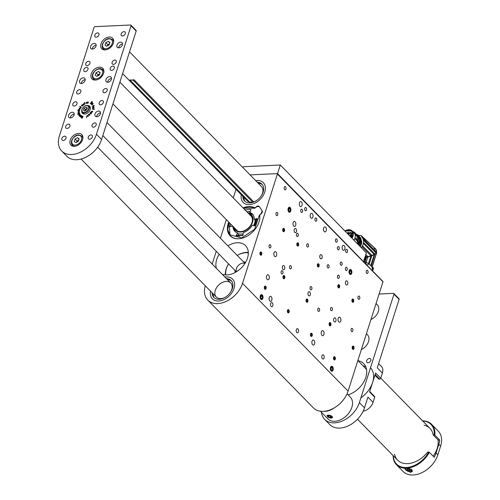 <?xml version="1.0" encoding="UTF-8"?>
<svg xmlns="http://www.w3.org/2000/svg" width="500" height="500" viewBox="0 0 500 500"><rect width="100%" height="100%" fill="white"/><g stroke="black" fill="none" stroke-linecap="round" stroke-linejoin="round"><path stroke-width="0.75" d="M351.725 273.294A2.519 1.45 87.3 0 0 351.662 270.719A2.519 1.45 87.3 0 0 350.325 269.469A2.519 1.45 87.3 0 0 348.994 272.05A2.519 1.45 87.3 0 0 350.562 274.5A2.519 1.45 87.3 0 0 351.725 273.294M290.731 211.044A2.519 1.45 87.3 0 0 290.669 208.475A2.519 1.45 87.3 0 0 289.331 207.219A2.519 1.45 87.3 0 0 288 209.806A2.519 1.45 87.3 0 0 289.569 212.256A2.519 1.45 87.3 0 0 290.731 211.044M236.012 189.369L233.294 197.9M226.356 219.631L220.413 238.263M216.25 251.3L212.181 264.044M228.725 222.044A18.844 12.95 -44.4 0 0 230.175 235.869A18.844 12.95 -44.4 0 0 249.213 234.812A18.844 12.95 -44.4 0 0 259.762 215.294A0.506 0.344 -44.4 0 1 260 214.806L261.156 213.856A2.519 1.731 135.6 0 0 262.125 210.812L259.294 206.569A2.519 1.731 135.6 0 0 259.156 206.394A2.519 1.731 135.6 0 0 256.388 206.706L255.35 207.781M255.019 208.05L254.737 207.763A18.844 12.95 -44.4 0 0 243.05 207.862M254.737 207.763A0.506 0.344 -44.4 0 0 255.225 207.656M333.069 370.069A2.519 1.45 87.3 0 0 333.006 367.5A2.519 1.45 87.3 0 0 331.669 366.244A2.519 1.45 87.3 0 0 330.337 368.831A2.519 1.45 87.3 0 0 331.906 371.281A2.519 1.45 87.3 0 0 333.069 370.069M262.85 298.406A2.519 1.45 87.3 0 0 262.787 295.837A2.519 1.45 87.3 0 0 261.456 294.581A2.519 1.45 87.3 0 0 260.125 297.169A2.519 1.45 87.3 0 0 261.688 299.613A2.519 1.45 87.3 0 0 262.85 298.406M269.175 278.594A2.519 1.45 87.3 0 0 269.113 276.025A2.519 1.45 87.3 0 0 267.775 274.769A2.519 1.45 87.3 0 0 266.444 277.356A2.519 1.45 87.3 0 0 268.012 279.8A2.519 1.45 87.3 0 0 269.175 278.594M323.925 334.475A2.519 1.45 87.3 0 0 323.862 331.906A2.519 1.45 87.3 0 0 322.531 330.65A2.519 1.45 87.3 0 0 321.2 333.237A2.519 1.45 87.3 0 0 322.762 335.688A2.519 1.45 87.3 0 0 323.925 334.475M340.744 320.994A2.519 1.45 87.3 0 0 340.681 318.419A2.519 1.45 87.3 0 0 339.35 317.169A2.519 1.45 87.3 0 0 338.019 319.75A2.519 1.45 87.3 0 0 339.581 322.2A2.519 1.45 87.3 0 0 340.744 320.994M276.556 255.475A2.519 1.45 87.3 0 0 276.488 252.906A2.519 1.45 87.3 0 0 275.156 251.65A2.519 1.45 87.3 0 0 273.825 254.237A2.519 1.45 87.3 0 0 275.387 256.681A2.519 1.45 87.3 0 0 276.556 255.475M347.169 269.788A1.663 0.956 87.3 0 0 347.125 268.087A1.663 0.956 87.3 0 0 346.25 267.262A1.663 0.956 87.3 0 0 345.369 268.969A1.663 0.956 87.3 0 0 346.4 270.581A1.663 0.956 87.3 0 0 347.169 269.788M342.044 264.556A1.663 0.956 87.3 0 0 342 262.856A1.663 0.956 87.3 0 0 341.119 262.031A1.663 0.956 87.3 0 0 340.244 263.738A1.663 0.956 87.3 0 0 341.275 265.35A1.663 0.956 87.3 0 0 342.044 264.556M312.913 217.131A2.519 1.45 87.3 0 0 312.844 214.562A2.519 1.45 87.3 0 0 311.512 213.306A2.519 1.45 87.3 0 0 310.181 215.894A2.519 1.45 87.3 0 0 311.75 218.344A2.519 1.45 87.3 0 0 312.913 217.131M326.238 230.738A2.519 1.45 87.3 0 0 326.169 228.162A2.519 1.45 87.3 0 0 324.837 226.912A2.519 1.45 87.3 0 0 323.506 229.494A2.519 1.45 87.3 0 0 325.075 231.944A2.519 1.45 87.3 0 0 326.238 230.738M302.031 205.456A2.519 1.45 87.3 0 0 301.962 202.887A2.519 1.45 87.3 0 0 300.631 201.631A2.519 1.45 87.3 0 0 299.3 204.219A2.519 1.45 87.3 0 0 300.863 206.669A2.519 1.45 87.3 0 0 302.031 205.456M344.825 249.137A2.519 1.45 87.3 0 0 344.762 246.562A2.519 1.45 87.3 0 0 343.425 245.312A2.519 1.45 87.3 0 0 342.094 247.894A2.519 1.45 87.3 0 0 343.663 250.344A2.519 1.45 87.3 0 0 344.825 249.137M314.613 343.812A2.519 1.45 87.3 0 0 314.544 341.244A2.519 1.45 87.3 0 0 313.212 339.988A2.519 1.45 87.3 0 0 311.881 342.575A2.519 1.45 87.3 0 0 313.444 345.025A2.519 1.45 87.3 0 0 314.613 343.812M271.812 300.138A2.519 1.45 87.3 0 0 271.75 297.562A2.519 1.45 87.3 0 0 270.413 296.312A2.519 1.45 87.3 0 0 269.081 298.894A2.519 1.45 87.3 0 0 270.65 301.344A2.519 1.45 87.3 0 0 271.812 300.138M295.712 225.256A2.519 1.45 87.3 0 0 295.644 222.681A2.519 1.45 87.3 0 0 294.312 221.431A2.519 1.45 87.3 0 0 292.981 224.013A2.519 1.45 87.3 0 0 294.55 226.462A2.519 1.45 87.3 0 0 295.712 225.256M302.525 211.669A1.663 0.956 87.3 0 0 302.481 209.975A1.663 0.956 87.3 0 0 301.6 209.144A1.663 0.956 87.3 0 0 300.725 210.85A1.663 0.956 87.3 0 0 301.756 212.469A1.663 0.956 87.3 0 0 302.525 211.669M339.175 249.069A1.663 0.956 87.3 0 0 339.131 247.375A1.663 0.956 87.3 0 0 338.25 246.55A1.663 0.956 87.3 0 0 337.369 248.25A1.663 0.956 87.3 0 0 338.406 249.869A1.663 0.956 87.3 0 0 339.175 249.069M319.531 310.613A1.663 0.956 87.3 0 0 319.488 308.913A1.663 0.956 87.3 0 0 318.606 308.087A1.663 0.956 87.3 0 0 317.731 309.794A1.663 0.956 87.3 0 0 318.762 311.413A1.663 0.956 87.3 0 0 319.531 310.613M282.887 273.212A1.663 0.956 87.3 0 0 282.844 271.512A1.663 0.956 87.3 0 0 281.962 270.688A1.663 0.956 87.3 0 0 281.081 272.394A1.663 0.956 87.3 0 0 282.119 274.006A1.663 0.956 87.3 0 0 282.887 273.212M347.694 284.012A2.119 1.219 87.3 0 0 347.638 281.85A2.119 1.219 87.3 0 0 346.519 280.8A2.119 1.219 87.3 0 0 345.4 282.969A2.119 1.219 87.3 0 0 346.712 285.025A2.119 1.219 87.3 0 0 347.694 284.012M335.881 321.025A2.119 1.219 87.3 0 0 335.825 318.863A2.119 1.219 87.3 0 0 334.706 317.806A2.119 1.219 87.3 0 0 333.587 319.981A2.119 1.219 87.3 0 0 334.906 322.038A2.119 1.219 87.3 0 0 335.881 321.025M324.069 358.031A2.119 1.219 87.3 0 0 324.012 355.875A2.119 1.219 87.3 0 0 322.894 354.819A2.119 1.219 87.3 0 0 321.775 356.994A2.119 1.219 87.3 0 0 323.094 359.05A2.119 1.219 87.3 0 0 324.069 358.031M296.438 231.7A2.119 1.219 87.3 0 0 296.381 229.544A2.119 1.219 87.3 0 0 295.262 228.487A2.119 1.219 87.3 0 0 294.144 230.662A2.119 1.219 87.3 0 0 295.462 232.719A2.119 1.219 87.3 0 0 296.438 231.7M284.625 268.712A2.119 1.219 87.3 0 0 284.575 266.55A2.119 1.219 87.3 0 0 283.45 265.5A2.119 1.219 87.3 0 0 282.331 267.669A2.119 1.219 87.3 0 0 283.65 269.725A2.119 1.219 87.3 0 0 284.625 268.712M272.819 305.725A2.119 1.219 87.3 0 0 272.762 303.562A2.119 1.219 87.3 0 0 271.644 302.512A2.119 1.219 87.3 0 0 270.525 304.681A2.119 1.219 87.3 0 0 271.837 306.737A2.119 1.219 87.3 0 0 272.819 305.725M322.069 257.856A2.119 1.219 87.3 0 0 322.013 255.694A2.119 1.219 87.3 0 0 320.894 254.644A2.119 1.219 87.3 0 0 319.775 256.812A2.119 1.219 87.3 0 0 321.087 258.875A2.119 1.219 87.3 0 0 322.069 257.856M310.256 294.869A2.119 1.219 87.3 0 0 310.2 292.706A2.119 1.219 87.3 0 0 309.081 291.656A2.119 1.219 87.3 0 0 307.962 293.825A2.119 1.219 87.3 0 0 309.275 295.881A2.119 1.219 87.3 0 0 310.256 294.869M298.444 331.875A2.119 1.219 87.3 0 0 298.387 329.719A2.119 1.219 87.3 0 0 297.269 328.663A2.119 1.219 87.3 0 0 296.15 330.838A2.119 1.219 87.3 0 0 297.462 332.894A2.119 1.219 87.3 0 0 298.444 331.875M298.219 235.8A1.663 0.956 87.3 0 0 298.181 234.106A1.663 0.956 87.3 0 0 297.3 233.281A1.663 0.956 87.3 0 0 296.419 234.988A1.663 0.956 87.3 0 0 297.456 236.6A1.663 0.956 87.3 0 0 298.219 235.8M306.462 209.981A1.663 0.956 87.3 0 0 306.419 208.287A1.663 0.956 87.3 0 0 305.538 207.456A1.663 0.956 87.3 0 0 304.662 209.163A1.663 0.956 87.3 0 0 305.694 210.781A1.663 0.956 87.3 0 0 306.462 209.981M285.963 189.056A1.663 0.956 87.3 0 0 285.919 187.362A1.663 0.956 87.3 0 0 285.038 186.531A1.663 0.956 87.3 0 0 284.156 188.238A1.663 0.956 87.3 0 0 285.194 189.856A1.663 0.956 87.3 0 0 285.963 189.056M277.719 214.881A1.663 0.956 87.3 0 0 277.675 213.181A1.663 0.956 87.3 0 0 276.8 212.356A1.663 0.956 87.3 0 0 275.919 214.062A1.663 0.956 87.3 0 0 276.95 215.675A1.663 0.956 87.3 0 0 277.719 214.881M328.975 267.188A1.663 0.956 87.3 0 0 328.931 265.494A1.663 0.956 87.3 0 0 328.05 264.662A1.663 0.956 87.3 0 0 327.169 266.369A1.663 0.956 87.3 0 0 328.206 267.987A1.663 0.956 87.3 0 0 328.975 267.188M337.212 241.369A1.663 0.956 87.3 0 0 337.169 239.669A1.663 0.956 87.3 0 0 336.294 238.844A1.663 0.956 87.3 0 0 335.412 240.55A1.663 0.956 87.3 0 0 336.444 242.169A1.663 0.956 87.3 0 0 337.212 241.369M316.712 220.444A1.663 0.956 87.3 0 0 316.669 218.744A1.663 0.956 87.3 0 0 315.788 217.919A1.663 0.956 87.3 0 0 314.913 219.625A1.663 0.956 87.3 0 0 315.944 221.244A1.663 0.956 87.3 0 0 316.712 220.444M308.475 246.262A1.663 0.956 87.3 0 0 308.431 244.569A1.663 0.956 87.3 0 0 307.55 243.738A1.663 0.956 87.3 0 0 306.669 245.444A1.663 0.956 87.3 0 0 307.706 247.062A1.663 0.956 87.3 0 0 308.475 246.262M359.725 298.575A1.663 0.956 87.3 0 0 359.681 296.875A1.663 0.956 87.3 0 0 358.8 296.05A1.663 0.956 87.3 0 0 357.925 297.756A1.663 0.956 87.3 0 0 358.956 299.375A1.663 0.956 87.3 0 0 359.725 298.575M367.969 272.756A1.663 0.956 87.3 0 0 367.925 271.056A1.663 0.956 87.3 0 0 367.044 270.231A1.663 0.956 87.3 0 0 366.163 271.938A1.663 0.956 87.3 0 0 367.2 273.55A1.663 0.956 87.3 0 0 367.969 272.756M347.463 251.831A1.663 0.956 87.3 0 0 347.425 250.131A1.663 0.956 87.3 0 0 346.544 249.306A1.663 0.956 87.3 0 0 345.662 251.012A1.663 0.956 87.3 0 0 346.7 252.625A1.663 0.956 87.3 0 0 347.463 251.831M339.225 277.65A1.663 0.956 87.3 0 0 339.181 275.956A1.663 0.956 87.3 0 0 338.3 275.125A1.663 0.956 87.3 0 0 337.425 276.831A1.663 0.956 87.3 0 0 338.456 278.45A1.663 0.956 87.3 0 0 339.225 277.65M261.7 254.438A1.663 0.956 87.3 0 0 261.656 252.744A1.663 0.956 87.3 0 0 260.775 251.912A1.663 0.956 87.3 0 0 259.894 253.619A1.663 0.956 87.3 0 0 260.931 255.238A1.663 0.956 87.3 0 0 261.7 254.438M266.087 288.587A1.663 0.956 87.3 0 0 266.044 286.887A1.663 0.956 87.3 0 0 265.163 286.062A1.663 0.956 87.3 0 0 264.288 287.769A1.663 0.956 87.3 0 0 265.319 289.387A1.663 0.956 87.3 0 0 266.087 288.587M284.762 277.975A1.663 0.956 87.3 0 0 284.719 276.281A1.663 0.956 87.3 0 0 283.837 275.456A1.663 0.956 87.3 0 0 282.962 277.156A1.663 0.956 87.3 0 0 283.994 278.775A1.663 0.956 87.3 0 0 284.762 277.975M307.825 301.519A1.663 0.956 87.3 0 0 307.781 299.819A1.663 0.956 87.3 0 0 306.9 298.994A1.663 0.956 87.3 0 0 306.025 300.7A1.663 0.956 87.3 0 0 307.056 302.312A1.663 0.956 87.3 0 0 307.825 301.519M330.887 325.056A1.663 0.956 87.3 0 0 330.85 323.363A1.663 0.956 87.3 0 0 329.969 322.531A1.663 0.956 87.3 0 0 329.087 324.237A1.663 0.956 87.3 0 0 330.125 325.856A1.663 0.956 87.3 0 0 330.887 325.056M353.956 348.594A1.663 0.956 87.3 0 0 353.913 346.9A1.663 0.956 87.3 0 0 353.031 346.069A1.663 0.956 87.3 0 0 352.15 347.775A1.663 0.956 87.3 0 0 353.188 349.394A1.663 0.956 87.3 0 0 353.956 348.594M289.15 312.125A1.663 0.956 87.3 0 0 289.106 310.431A1.663 0.956 87.3 0 0 288.231 309.6A1.663 0.956 87.3 0 0 287.35 311.306A1.663 0.956 87.3 0 0 288.381 312.925A1.663 0.956 87.3 0 0 289.15 312.125M312.219 335.662A1.663 0.956 87.3 0 0 312.175 333.969A1.663 0.956 87.3 0 0 311.294 333.144A1.663 0.956 87.3 0 0 310.413 334.85A1.663 0.956 87.3 0 0 311.45 336.463A1.663 0.956 87.3 0 0 312.219 335.662M335.281 359.206A1.663 0.956 87.3 0 0 335.238 357.506A1.663 0.956 87.3 0 0 334.356 356.681A1.663 0.956 87.3 0 0 333.481 358.387A1.663 0.956 87.3 0 0 334.513 360A1.663 0.956 87.3 0 0 335.281 359.206M284.494 230.919A1.663 0.956 87.3 0 0 284.45 229.219A1.663 0.956 87.3 0 0 283.569 228.394A1.663 0.956 87.3 0 0 282.688 230.1A1.663 0.956 87.3 0 0 283.725 231.719A1.663 0.956 87.3 0 0 284.494 230.919M298.587 245.306A1.663 0.956 87.3 0 0 298.544 243.606A1.663 0.956 87.3 0 0 297.663 242.781A1.663 0.956 87.3 0 0 296.788 244.488A1.663 0.956 87.3 0 0 297.819 246.1A1.663 0.956 87.3 0 0 298.587 245.306M319.088 266.231A1.663 0.956 87.3 0 0 319.044 264.531A1.663 0.956 87.3 0 0 318.163 263.706A1.663 0.956 87.3 0 0 317.288 265.413A1.663 0.956 87.3 0 0 318.319 267.025A1.663 0.956 87.3 0 0 319.088 266.231M339.588 287.15A1.663 0.956 87.3 0 0 339.544 285.456A1.663 0.956 87.3 0 0 338.669 284.625A1.663 0.956 87.3 0 0 337.788 286.331A1.663 0.956 87.3 0 0 338.819 287.95A1.663 0.956 87.3 0 0 339.588 287.15M353.681 301.537A1.663 0.956 87.3 0 0 353.644 299.837A1.663 0.956 87.3 0 0 352.762 299.012A1.663 0.956 87.3 0 0 351.881 300.719A1.663 0.956 87.3 0 0 352.919 302.337A1.663 0.956 87.3 0 0 353.681 301.537M291.306 268.113A1.663 0.956 87.3 0 0 291.262 266.419A1.663 0.956 87.3 0 0 290.387 265.587A1.663 0.956 87.3 0 0 289.506 267.294A1.663 0.956 87.3 0 0 290.538 268.913A1.663 0.956 87.3 0 0 291.306 268.113M311.806 289.037A1.663 0.956 87.3 0 0 311.769 287.337A1.663 0.956 87.3 0 0 310.887 286.512A1.663 0.956 87.3 0 0 310.006 288.219A1.663 0.956 87.3 0 0 311.044 289.837A1.663 0.956 87.3 0 0 311.806 289.037M332.312 309.962A1.663 0.956 87.3 0 0 332.269 308.263A1.663 0.956 87.3 0 0 331.388 307.438A1.663 0.956 87.3 0 0 330.506 309.144A1.663 0.956 87.3 0 0 331.544 310.756A1.663 0.956 87.3 0 0 332.312 309.962M352.812 330.887A1.663 0.956 87.3 0 0 352.769 329.188A1.663 0.956 87.3 0 0 351.887 328.363A1.663 0.956 87.3 0 0 351.012 330.069A1.663 0.956 87.3 0 0 352.044 331.681A1.663 0.956 87.3 0 0 352.812 330.887M270.806 247.188A1.663 0.956 87.3 0 0 270.763 245.494A1.663 0.956 87.3 0 0 269.881 244.662A1.663 0.956 87.3 0 0 269.006 246.369A1.663 0.956 87.3 0 0 270.038 247.987A1.663 0.956 87.3 0 0 270.806 247.188M205.256 285.781A22.681 15.581 -44.4 0 0 207.794 300.094A22.681 15.581 -44.4 0 0 217.812 303.587A22.681 15.581 -44.4 0 0 242.512 283.356L348.1 391.112L382.981 281.806L277.4 174.044A0.506 0.344 -44.4 0 0 277.125 173.631L250.056 174.9L277.538 173.612L363.375 261.506M242.512 283.356L277.4 174.044M382.706 281.394A0.506 0.344 135.6 0 1 382.981 281.806M348.1 391.112A22.681 15.581 135.6 0 1 323.394 411.344A22.681 15.581 135.6 0 1 313.375 407.85L207.794 300.094M234.006 288.419A14.112 9.694 -44.4 0 0 232.562 279.081A14.112 9.694 -44.4 0 0 224.931 277.056A14.112 9.694 -44.4 0 1 226.15 276.913A14.112 9.694 -44.4 0 1 232.562 279.081A14.112 9.694 -44.4 0 1 232.206 292.238A14.112 9.694 -44.4 0 1 218.812 300.994A14.112 9.694 -44.4 0 1 212.4 298.831A14.112 9.694 -44.4 0 0 224.119 299.531A14.112 9.694 -44.4 0 0 234.006 288.419M210.531 291.163A14.112 9.694 -44.4 0 0 212.4 298.831A14.112 9.694 -44.4 0 1 210.531 291.163M264.769 192.019A14.112 9.694 -44.4 0 0 263.325 182.681A14.112 9.694 -44.4 0 0 255.694 180.656A14.112 9.694 -44.4 0 1 263.325 182.681A14.112 9.694 -44.4 0 1 263.519 194.906A14.112 9.694 -44.4 0 1 251.462 204.331A14.112 9.694 -44.4 0 1 243.169 202.431A14.112 9.694 -44.4 0 0 254.881 203.131A14.112 9.694 -44.4 0 0 264.769 192.019M241.3 194.762A14.112 9.694 -44.4 0 0 243.169 202.431A14.112 9.694 -44.4 0 1 241.3 194.762M222.213 274.275A18.85 12.95 -44.4 0 0 247.488 258.113A18.85 12.95 -44.4 0 0 245.556 245.637A18.85 12.95 -44.4 0 0 227.831 245.837M219.194 254.3A18.85 12.95 -44.4 0 0 216.45 268.394M352.744 302.275A1.625 0.931 87.3 0 0 353.769 300.925A1.625 0.931 87.3 0 0 352.931 299.075A1.625 0.931 87.3 0 0 351.906 300.425A1.625 0.931 87.3 0 0 352.744 302.275M353.381 301.406L353.45 300.256L352.906 299.525L352.294 299.944L352.225 301.094L352.769 301.825L353.381 301.406L352.488 301.444M352.275 300.312L353.45 300.256M338.8 287.913A1.625 0.931 87.3 0 0 339.681 286.281A1.625 0.931 87.3 0 0 338.688 284.669A1.625 0.931 87.3 0 0 337.806 286.3A1.625 0.931 87.3 0 0 338.8 287.913M339.344 286.863L339.306 285.7L338.706 285.125L338.144 285.712L338.181 286.875L338.781 287.45L339.344 286.863L338.225 286.919M338.144 285.756L339.306 285.7M297.944 246.044A1.625 0.931 87.3 0 0 298.656 244.175A1.625 0.931 87.3 0 0 297.538 242.844A1.625 0.931 87.3 0 0 296.825 244.706A1.625 0.931 87.3 0 0 297.944 246.044M298.381 244.85L298.238 243.7L297.594 243.294L297.1 244.031L297.244 245.181L297.887 245.588L298.381 244.85L297.213 244.906M297.294 243.75L298.238 243.7M318.3 266.988A1.625 0.931 87.3 0 0 319.175 265.356A1.625 0.931 87.3 0 0 318.188 263.744A1.625 0.931 87.3 0 0 317.306 265.375A1.625 0.931 87.3 0 0 318.3 266.988M318.844 265.944L318.806 264.781L318.2 264.2L317.644 264.788L317.681 265.95L318.281 266.525L318.844 265.944L317.725 265.994M317.644 264.831L318.806 264.781M283.7 231.675A1.625 0.931 87.3 0 0 284.581 230.05A1.625 0.931 87.3 0 0 283.594 228.431A1.625 0.931 87.3 0 0 282.712 230.062A1.625 0.931 87.3 0 0 283.7 231.675M284.25 230.631L284.206 229.469L283.606 228.894L283.044 229.481L283.087 230.644L283.688 231.219L284.25 230.631L283.131 230.688M283.05 229.525L284.206 229.469M122.594 73.612L247.069 200.656A10.081 6.925 -44.4 0 0 252.994 202.013A10.081 6.925 -44.4 0 0 256.238 200.738M261.363 195.712A10.081 6.925 -44.4 0 0 261.469 186.55A10.081 6.925 -44.4 0 0 260.512 185.787M262.362 184.644A12.094 8.312 -44.4 0 0 258.256 183.269M243.856 197.375A12.094 8.312 -44.4 0 0 245.15 201.513M242.831 196.325A12.094 8.312 -44.4 0 0 244.606 201.019A12.094 8.312 -44.4 0 0 251.713 202.644A12.094 8.312 -44.4 0 0 262.056 194.569A12.094 8.312 -44.4 0 0 261.887 184.088A12.094 8.312 -44.4 0 0 257.231 182.219M230.6 292.113A10.081 6.925 -44.4 0 0 230.706 282.944A10.081 6.925 -44.4 0 0 226.125 281.4A10.081 6.925 -44.4 0 0 216.556 287.656A10.081 6.925 -44.4 0 0 216.306 297.056A10.081 6.925 -44.4 0 0 220.888 298.6A10.081 6.925 -44.4 0 0 225.469 297.137M231.6 281.044A12.094 8.312 -44.4 0 0 227.488 279.662M213.094 293.775A12.094 8.312 -44.4 0 0 214.387 297.913M212.069 292.725A12.094 8.312 -44.4 0 0 213.844 297.419A12.094 8.312 -44.4 0 0 219.338 299.275A12.094 8.312 -44.4 0 0 230.819 291.769A12.094 8.312 -44.4 0 0 231.119 280.487A12.094 8.312 -44.4 0 0 226.462 278.619M345.244 231.306A7.156 4.919 135.6 0 1 351.688 231.394A7.156 4.919 135.6 0 1 352.419 236.131A7.156 4.919 135.6 0 1 351.65 237.844A7.356 5.056 135.6 0 0 352.481 236.019A7.356 5.056 135.6 0 0 351.156 230.681A7.356 5.056 135.6 0 0 345.037 231.094M350.881 237.062A5.894 4.05 -44.4 0 0 351.169 236.419L350.712 236.438A5.344 3.669 -44.4 0 0 351.031 235.238L351.494 235.219A5.894 4.05 -44.4 0 0 350.887 232.406L350.363 232.875A5.194 3.569 -44.4 0 0 350.181 232.669A5.194 3.569 -44.4 0 0 349.925 232.444L348.95 233.481A2.369 1.625 135.6 0 1 348.05 234.169M350.138 236.3A1.156 0.794 135.6 0 1 350.725 236.894M348.444 234.569A1.713 1.175 135.6 0 1 350.275 233.125A1.713 1.175 135.6 0 1 351.287 234.044A1.713 1.175 135.6 0 1 349.806 235.963M357.15 243.463L357.831 241.7A7.831 5.381 -44.4 0 0 358.125 240.763L355 237.575A7.831 5.381 -44.4 0 0 354.062 232.856L352.169 230.925A7.831 5.381 135.6 0 1 352.969 236.106A7.831 5.381 135.6 0 1 351.994 238.194M353.888 240.131A7.831 5.381 -44.4 0 0 354.706 238.506L357.831 241.7M350.7 236.875A1.056 0.725 -44.4 0 0 350.569 236.637A1.056 0.725 -44.4 0 0 350.331 236.5M351.287 234.106A1.613 1.106 -44.4 0 0 351.269 233.981A1.613 1.106 -44.4 0 0 351.05 233.55A1.613 1.106 -44.4 0 0 350.337 233.306A1.613 1.106 -44.4 0 0 348.587 234.719M351.969 237.237L351.169 236.419M352.738 234.294L350.887 232.406M351.494 235.219L352.413 236.156M352.287 236.519L351.031 235.238M355 237.575L355.681 234.875L358.812 238.069L358.125 240.763M358.812 238.069L358.812 238.006A8.469 5.819 -44.4 0 0 357.644 235.606L354.519 232.413A8.469 5.819 135.6 0 1 355.688 234.812L355.681 234.875M354.025 240.269L354.706 238.506M353.325 232.106L353.744 231.8A8.469 5.819 135.6 0 1 354.519 232.413M358.906 235.456A70.706 48.581 135.6 0 1 360.931 235.45L361.194 235.637A10.081 6.925 -44.4 0 0 361.75 236.956A1.613 1.106 -44.4 0 0 361.969 237.4A1.613 1.106 -44.4 0 0 362.144 237.537A10.331 7.1 135.6 0 1 363.25 239.419A1.613 1.106 -44.4 0 0 363.444 240.169A10.331 7.1 135.6 0 1 363.512 242.463A1.613 1.106 -44.4 0 0 363.363 243.337A10.331 7.1 135.6 0 1 362.494 245.812L362.475 245.837A1.613 1.106 -44.4 0 0 362.019 246.706A10.331 7.1 135.6 0 1 361.35 247.744M360.931 235.45L374.2 247.694A10.081 6.925 135.6 0 0 374.356 248.894L374.513 249.05A10.081 6.925 -44.4 0 1 374.35 247.838L374.663 248.106M362.494 245.812L371.9 255.406L374.219 254.425L363.363 243.337M374.219 254.425L374.888 254.075L374.219 254.425L374.888 254.075L363.512 242.463M374.888 254.075L376.2 253.188M363.25 239.419L376.475 252.919L376.181 253.169L363.444 240.169M374.831 254.188L376.6 252.944L376.631 252.319L362.144 237.537M376.494 252.394L361.75 236.956M376.413 251.925L376.287 249.981M376.325 250.506L374.956 248.388A0.506 0.344 135.6 0 0 374.881 248.2A0.506 0.344 135.6 0 1 374.881 248.2L374.269 247.638M364.756 257.269L366.425 256.744L365.469 255.769M366.425 256.744L367.519 256.363L365.831 254.638M367.519 256.363L368.438 256.556L370.875 255.75L362.019 246.706M370.875 255.75L371.881 255.438L362.475 245.837M360.169 237.375L360.856 243.062A9.069 6.231 135.6 0 1 359.487 245.844L359.669 245.575M367.369 256.344L368.419 256.606L374.331 254.444M375.569 249.188L376.506 250.287L376.475 251.756M375.794 249.65L375.869 249.338M375.356 249.025L375.712 249.419L375.356 249.025M374.406 254.419L371.881 255.438M366.869 256.562L366.981 257.225A19.594 3.375 -9.8 0 0 367.425 257.1L371.869 255.725L369.231 263.981M368.131 256.9A19.594 3.375 -9.8 0 0 375.462 253.837M365.906 256.913L364.994 259.769L363.888 261.238A10.331 4.581 17.7 0 1 365.256 261.769L366.613 256.55M366.969 257.225L366.819 256.863M371.962 266.856L376.644 252.769L374.894 254.406L371.869 255.725M367.931 256.719L366.181 262.194A1.613 0.712 17.7 0 1 366.163 262.188M363.688 261.369A1.512 0.669 -162.3 0 0 364.725 261.681L365.625 262.087A11.256 4.994 17.7 0 1 369.081 264.012L365.306 261.8A1.613 0.712 17.7 0 1 365.256 261.769M368.512 263.488L370.875 256.075M370.819 265.419L374.219 254.744M374.894 254.406L371.238 265.869M376.481 253.25L372.069 267.056M365.55 261.969L369.144 264.012M366.488 265.225L369.081 264.012L372.006 266.994L372.625 270.287M372.475 268.425L372.006 266.994A11.256 4.994 17.7 0 1 372.475 268.425L372.644 270.462M364.938 261.712L365.625 262.087L366.306 264.506M372.312 267.638A11.137 4.938 -162.3 0 0 372.575 267.4L372.4 267.956M372.506 268.781L372.925 267.469L372.575 267.4M372.925 267.469L373.35 267.906L372.619 270.194M372.625 270.956L373.488 268.25A1.006 0.444 -162.3 0 0 373.35 267.906M244.481 209.819L251.094 209.506L249.756 212.444A12.35 8.481 135.6 0 1 252.3 213.894A12.35 8.481 135.6 0 1 254.256 219.194L257.188 218.637L254.981 225.556L254.5 225.819L252.325 225.263A12.35 8.481 135.6 0 1 243.312 232.644L242.787 235.544L236.169 235.85L237.506 232.913A12.35 8.481 135.6 0 1 234.669 231.169A12.35 8.481 135.6 0 1 233 226.406M257.175 218.781L256.863 218.412L257.188 218.637M236.169 235.85L236.069 235.444L236.637 235.956M232.819 226.219L230.075 226.719L230.562 223.919M229.025 222.35L229.975 234.869L241.706 237.881L254.631 229.256L259.3 215.369L261.325 213.388L262.15 210.794L259.319 206.55L256.837 206.669L254.537 208.225L243.344 208.162M257.081 219.644L255.475 220.125L254.256 219.194M252.681 214.288A12.387 8.512 -44.4 0 0 250.494 213.188L249.756 212.444M237.4 236.244L238.337 234.163L237.506 232.913M255.113 208.088L254.537 208.225M259.3 215.369L259.825 215.156M259.781 215.475L259.706 215.406A18.631 12.8 -44.4 0 1 259.606 219.619M254.356 224.625L254.237 225.031M254.713 225.794A13.85 9.513 -44.4 0 0 256.469 219.825M250.087 211.863A13.85 9.513 -44.4 0 0 247.037 211.931M237.787 235.131A13.85 9.513 -44.4 0 0 243.156 235.094M253.069 214.781A12.281 8.438 -44.4 0 0 248.525 213.125L248.206 213.119M233.981 227.406A12.281 8.438 -44.4 0 0 235.538 231.95M238.319 233.756A12.281 8.438 -44.4 0 0 243.238 233.812M256.181 219.744L255.637 219.931M255.113 220.431L256.125 220.644L255 221.425A12.281 8.438 -44.4 0 0 255.019 221.306L255.431 220.613L255.1 220.544A12.281 8.438 -44.4 0 0 255.113 220.431A12.281 8.438 -44.4 0 0 255.125 220.087M254.925 221.825L256.031 221.381L255.2 221.812L255.881 222.031L255.056 222.438L255.769 222.55L254.769 222.506A12.281 8.438 -44.4 0 0 254.781 222.481L255.631 222.056L254.919 221.856A12.281 8.438 -44.4 0 0 254.925 221.825A12.281 8.438 -44.4 0 0 255 221.425L255 221.425M254.587 223.15L255.581 223.25L254.494 223.425A12.281 8.438 -44.4 0 0 254.587 223.15A12.281 8.438 -44.4 0 0 254.769 222.506L254.775 222.5M254.975 223.694L254.562 223.344L255.162 222.913L255.581 223.25M254.925 223.637L254.494 223.425A12.281 8.438 -44.4 0 1 254.244 224.094L255.2 224.237L254.2 224.2A12.281 8.438 -44.4 0 0 254.244 224.094L255.144 224.125M253.544 225.575A12.281 8.438 -44.4 0 0 253.8 225.081A12.281 8.438 -44.4 0 0 254.2 224.2L254.2 224.2M253.8 225.081L254.137 225.825L254.419 225.244L254.537 225.662L253.619 225.594M254.194 225.875L254.363 225.344M255.381 221.062L255.019 221.319A12.281 8.438 -44.4 0 0 255.1 220.544M254.781 222.481A12.281 8.438 -44.4 0 0 254.919 221.856M250.206 211.656A14.35 9.862 -44.4 0 0 246.95 211.844M237.456 235.706A14.35 9.862 -44.4 0 0 239.675 236.131M234.156 227.587A11.087 7.619 -44.4 0 0 240.481 232.044A11.087 7.619 -44.4 0 0 249.894 226.9A11.087 7.619 -44.4 0 0 253.075 219.025A11.087 7.619 -44.4 0 0 248.294 213.212M234.887 228.337A10.581 7.269 -44.4 0 0 245.881 229.894A10.581 7.269 -44.4 0 0 249.606 226.706A10.581 7.269 -44.4 0 0 250.8 225.081A10.581 7.269 -44.4 0 0 248.912 213.844M250.744 225.162A9.981 6.856 -44.4 0 0 250.631 215.594M254.469 225.294L254.587 225.712M253.912 225.669L253.762 225.325M253.6 225.588L253.831 225.169M255.212 222.963L255.631 223.3M254.6 223.294L255.006 223.594L255.531 223.306L255.175 223.062L255.481 223.256L254.6 223.294L254.956 223.538L255.481 223.256L255.125 223.012M254.988 221.875L256.012 221.462M255.863 222.037L255.2 221.812M255.756 222.594L255.056 222.438M254.85 222.519L255.631 222.056M255.431 221.112L255.431 220.613M255.156 220.481L256.106 220.675M255.487 220.987L255.9 220.712M255.775 219.794L256.144 219.675M260.781 255.181A1.625 0.931 87.3 0 0 261.788 253.787A1.625 0.931 87.3 0 0 260.925 251.969A1.625 0.931 87.3 0 0 259.919 253.363A1.625 0.931 87.3 0 0 260.781 255.181M261.406 254.281L261.456 253.131L260.906 252.425L260.3 252.869L260.25 254.019L260.8 254.731L261.406 254.281L260.487 254.325M260.281 253.188L261.456 253.131M283.994 278.738A1.625 0.931 87.3 0 0 284.85 277.069A1.625 0.931 87.3 0 0 283.837 275.494A1.625 0.931 87.3 0 0 282.981 277.162A1.625 0.931 87.3 0 0 283.994 278.738M284.525 277.669L283.969 278.275L283.363 277.725L284.525 277.669L284.469 276.506L283.863 275.95L283.306 276.562L284.469 276.506M283.363 277.725L283.306 276.562M307.056 302.275A1.625 0.931 87.3 0 0 307.913 300.606A1.625 0.931 87.3 0 0 306.906 299.031A1.625 0.931 87.3 0 0 306.05 300.7A1.625 0.931 87.3 0 0 307.056 302.275M307.587 301.206L307.038 301.819L306.431 301.262L307.587 301.206L307.531 300.044L306.925 299.494L306.375 300.1L307.531 300.044M306.431 301.262L306.375 300.1M330.269 325.788A1.625 0.931 87.3 0 0 330.956 323.894A1.625 0.931 87.3 0 0 329.819 322.6A1.625 0.931 87.3 0 0 329.137 324.494A1.625 0.931 87.3 0 0 330.269 325.788M330.688 324.575L330.531 323.438L329.881 323.05L329.4 323.812L329.562 324.95L330.206 325.337L330.688 324.575L329.513 324.631M329.613 323.475L330.531 323.438M353.188 349.356A1.625 0.931 87.3 0 0 354.044 347.688A1.625 0.931 87.3 0 0 353.031 346.112A1.625 0.931 87.3 0 0 352.175 347.781A1.625 0.931 87.3 0 0 353.188 349.356M353.713 348.288L353.162 348.894L352.556 348.344L353.713 348.288L353.663 347.125L353.05 346.569L352.5 347.181L353.663 347.125M352.556 348.344L352.5 347.181M265.319 289.344A1.625 0.931 87.3 0 0 266.175 287.675A1.625 0.931 87.3 0 0 265.163 286.1A1.625 0.931 87.3 0 0 264.312 287.769A1.625 0.931 87.3 0 0 265.319 289.344M265.85 288.275L265.3 288.888L264.694 288.331L265.85 288.275L265.794 287.113L265.188 286.562L264.637 287.169L265.794 287.113M264.694 288.331L264.637 287.169M288.531 312.856A1.625 0.931 87.3 0 0 289.212 310.963A1.625 0.931 87.3 0 0 288.081 309.669A1.625 0.931 87.3 0 0 287.4 311.562A1.625 0.931 87.3 0 0 288.531 312.856M288.95 311.644L288.794 310.506L288.144 310.119L287.663 310.881L287.825 312.025L288.469 312.406L288.95 311.644L287.775 311.7M287.875 310.544L288.794 310.506M311.594 336.394A1.625 0.931 87.3 0 0 312.281 334.5A1.625 0.931 87.3 0 0 311.144 333.206A1.625 0.931 87.3 0 0 310.462 335.106A1.625 0.931 87.3 0 0 311.594 336.394M312.013 335.188L311.856 334.044L311.212 333.663L310.725 334.419L310.887 335.562L311.531 335.944L312.013 335.188L310.844 335.238M310.938 334.087L311.856 334.044M334.8 359.869A1.625 0.931 87.3 0 0 335.294 357.788A1.625 0.931 87.3 0 0 334.069 356.819A1.625 0.931 87.3 0 0 333.575 358.894A1.625 0.931 87.3 0 0 334.8 359.869M335.1 358.544L334.837 357.45L334.175 357.25L333.769 358.137L334.031 359.231L334.694 359.438L335.1 358.544L333.881 358.606M334.062 357.488L334.837 357.45M289.312 212.169A2.462 1.419 87.3 0 0 290.869 210.113A2.462 1.419 87.3 0 0 289.594 207.3A2.462 1.419 87.3 0 0 288.038 209.356A2.462 1.419 87.3 0 0 289.312 212.169A2.462 1.419 87.3 0 0 290.869 210.113A2.462 1.419 87.3 0 0 289.594 207.3A2.462 1.419 87.3 0 0 288.038 209.356A2.462 1.419 87.3 0 0 289.312 212.169M290.269 210.831L290.369 209.106L289.55 208.012L288.637 208.644L289.55 208.012L290.369 209.106L288.612 209.031L290.369 209.106L290.269 210.831L289.35 211.462L288.531 210.369L288.637 208.644L288.531 210.369L289.35 211.462L290.269 210.831L288.925 210.894L290.269 210.831M288.644 210.519L288.725 209.181L288.644 210.519M350.3 274.419A2.462 1.419 87.3 0 0 351.856 272.362A2.462 1.419 87.3 0 0 350.588 269.55A2.462 1.419 87.3 0 0 349.031 271.606A2.462 1.419 87.3 0 0 350.3 274.419A2.462 1.419 87.3 0 0 351.856 272.362A2.462 1.419 87.3 0 0 350.588 269.55A2.462 1.419 87.3 0 0 349.031 271.606A2.462 1.419 87.3 0 0 350.3 274.419M351.262 273.081L351.362 271.356L350.544 270.262L349.625 270.894L350.544 270.262L351.362 271.356L349.6 271.281L351.362 271.356L351.262 273.081L350.344 273.706L349.525 272.613L349.625 270.894L349.525 272.613L350.344 273.706L351.262 273.081L349.919 273.144L351.262 273.081M349.637 272.762L349.712 271.431L349.637 272.762M331.644 371.194A2.462 1.419 87.3 0 0 333.2 369.144A2.462 1.419 87.3 0 0 331.931 366.331A2.462 1.419 87.3 0 0 330.375 368.387A2.462 1.419 87.3 0 0 331.644 371.194A2.462 1.419 87.3 0 0 333.2 369.144A2.462 1.419 87.3 0 0 331.931 366.331A2.462 1.419 87.3 0 0 330.375 368.387A2.462 1.419 87.3 0 0 331.644 371.194M332.606 369.856L332.706 368.131L331.887 367.038L330.969 367.669L331.887 367.038L332.706 368.131L330.95 368.062L332.706 368.131L332.606 369.856L331.688 370.487L330.869 369.394L330.969 367.669L330.869 369.394L331.688 370.487L332.606 369.856L331.262 369.919L332.606 369.856M330.981 369.544L331.062 368.212L330.981 369.544M261.431 299.531A2.462 1.419 87.3 0 0 262.987 297.475A2.462 1.419 87.3 0 0 261.712 294.662A2.462 1.419 87.3 0 0 260.156 296.719A2.462 1.419 87.3 0 0 261.431 299.531A2.462 1.419 87.3 0 0 262.987 297.475A2.462 1.419 87.3 0 0 261.712 294.662A2.462 1.419 87.3 0 0 260.156 296.719A2.462 1.419 87.3 0 0 261.431 299.531M262.387 298.194L262.488 296.469L261.675 295.375L260.756 296.006L261.675 295.375L262.488 296.469L260.731 296.394L262.488 296.469L262.387 298.194L261.469 298.825L260.65 297.725L260.756 296.006L260.65 297.725L261.469 298.825L262.387 298.194L261.044 298.256L262.387 298.194M260.763 297.875L260.844 296.544L260.763 297.875M248.325 252.862A17.637 12.119 -44.4 0 0 237.213 255.413A18.644 12.812 135.6 0 1 248.312 252.413M225.344 274.913A18.644 12.812 135.6 0 1 228.562 263.888A17.637 12.119 -44.4 0 0 225.794 274.931M235.494 272.325A7.056 4.85 135.6 0 1 234.794 270.225M243.431 261.756A7.056 4.85 135.6 0 1 245.519 262.506M244.913 263.5A6.05 4.156 -44.4 0 0 238.463 265.331A6.05 4.156 -44.4 0 0 236.5 271.737M277.538 173.612L280.287 165.006L243.238 166.737L242.95 167.644M280.287 165.006L366.388 252.887L363.644 261.494M378.625 363.594L381.362 366.394A10.081 6.925 135.6 0 1 382.394 373.062L377.269 367.831L399.106 299.406L393.981 294.175A1.006 0.694 -44.4 0 0 393.881 293.506A1.006 0.694 -44.4 0 0 393.438 293.35L379.081 294.019M321.425 412.262A22.681 15.581 -44.4 0 0 324.65 419.356A22.681 15.581 -44.4 0 0 334.669 422.856A22.681 15.581 -44.4 0 0 359.375 402.619L364.5 407.85L367.931 397.094L373.056 402.325L374.706 397.163L369.581 391.931L375.625 372.994L380.75 378.225L382.394 373.062M380.75 378.225A1.006 0.694 135.6 0 1 379.65 379.125L375.138 374.519M374.981 375.006L379.044 379.15L379.65 379.125M379.044 379.15A1.006 0.694 135.6 0 1 378.6 379L374.913 375.231M359.375 402.619L393.981 294.175M369.712 391.506L374.6 396.494A1.006 0.694 135.6 0 1 374.706 397.163M373.056 402.325A10.081 6.925 135.6 0 1 363.162 411.194M364.5 407.85A22.681 15.581 135.6 0 1 339.794 428.088A22.681 15.581 -44.4 0 1 329.775 424.588L324.65 419.356M370.775 360.544A2.519 1.731 -44.4 0 0 370.519 358.875A2.519 1.731 -44.4 0 0 367.506 359.4A2.519 1.731 -44.4 0 0 366.919 362.4A2.519 1.731 -44.4 0 0 369.006 362.525A2.519 1.731 -44.4 0 0 370.775 360.544M361.356 349.575A10.081 6.925 -44.4 0 0 368.556 341.569A10.081 6.925 -44.4 0 0 367.525 334.9A10.081 6.925 -44.4 0 0 366.325 334.006M370.944 319.531A10.081 6.925 -44.4 0 0 378.338 311.438A10.081 6.925 -44.4 0 0 377.3 304.769A10.081 6.925 -44.4 0 0 375.962 303.8M357.994 360.675A20.663 14.2 135.6 0 1 363.713 363.638A20.663 14.2 135.6 0 1 364.456 380.662A20.663 14.2 135.6 0 1 348.119 394.862M365.775 366.737A20.663 14.2 -44.4 0 0 363.119 365.906A20.663 14.2 135.6 0 1 365.775 366.737M393.881 293.506L399.006 298.738A1.006 0.694 135.6 0 1 399.106 299.406M79.763 116.575L80.994 115.388L80.394 116.444L79.763 116.575M80.913 115.956L80.831 115.469M78.65 115.156L78.787 114.344L79.775 113.725L78.769 115.013L80 114.219L78.713 115.162L78.519 114.844M82.181 118.25L82.769 116.25L81.412 118.069L82.137 116.625L83.025 116.331L82.156 118.2M82.65 116.156L83.025 116.331M92.425 101.856L91.581 103.513L90.812 103.919L90.25 103.65L91.862 101.556L92.387 101.8M91.925 101.713L92.431 101.862M91.594 113.269L90.581 113.869L90.119 113.519L90.494 112.55L90.062 112.163L91.594 113.269M90.119 113.519L90.138 113.156M94.55 108.963L93.644 109.525L93.694 109.106L92.312 109.169L94.55 108.963M93.987 105.306L93.819 106.269L92.513 106.888L93.931 105.825L93.863 105.456L92.419 106.044L94 105.35M86.688 102.331L87.106 102.506L86.638 103.519L86.337 102.681L86.769 102.131L87.094 102.331M81.525 105.244L82.6 104.581L83.169 105.325L82.594 104.744L82.088 104.9L82.719 105.738L81.994 104.987L81.662 105.288L82.275 106.131L81.675 105.306M79.763 106.475L81.35 107.125L80.494 107.706L79.844 106.55M81.363 107.144L79.837 106.431M78.162 111.431L79.194 110.85L79.406 111.406L78.188 111.594L78.625 111.125M86.631 117.731L86.444 116.375M80.812 91.762A2.519 1.731 -44.4 0 0 80.556 90.094A2.519 1.731 -44.4 0 0 77.544 90.619A2.519 1.731 -44.4 0 0 76.956 93.619A2.519 1.731 -44.4 0 0 79.05 93.744A2.519 1.731 -44.4 0 0 80.812 91.762M107.163 90.531A2.519 1.731 -44.4 0 0 106.9 88.863A2.519 1.731 -44.4 0 0 103.888 89.388A2.519 1.731 -44.4 0 0 103.3 92.387A2.519 1.731 -44.4 0 0 105.394 92.513A2.519 1.731 -44.4 0 0 107.163 90.531M69.825 126.188A2.519 1.731 -44.4 0 0 69.569 124.519A2.519 1.731 -44.4 0 0 66.556 125.05A2.519 1.731 -44.4 0 0 65.969 128.05A2.519 1.731 -44.4 0 0 68.062 128.175A2.519 1.731 -44.4 0 0 69.825 126.188M96.175 124.956A2.519 1.731 -44.4 0 0 95.913 123.287A2.519 1.731 -44.4 0 0 92.9 123.819A2.519 1.731 -44.4 0 0 92.312 126.819A2.519 1.731 -44.4 0 0 94.406 126.944A2.519 1.731 -44.4 0 0 96.175 124.956M116.944 45.138A3.325 2.288 135.6 0 1 119.275 42.512A3.325 2.288 135.6 0 1 122.037 42.681A3.325 2.288 135.6 0 1 121.256 46.638A3.325 2.288 135.6 0 1 117.281 47.337A3.325 2.288 135.6 0 1 116.944 45.138M90.6 46.369A3.325 2.288 135.6 0 1 92.931 43.744A3.325 2.288 135.6 0 1 95.688 43.913A3.325 2.288 135.6 0 1 94.913 47.869A3.325 2.288 135.6 0 1 90.938 48.569A3.325 2.288 135.6 0 1 90.6 46.369M105.956 79.562A3.325 2.288 135.6 0 1 108.287 76.944A3.325 2.288 135.6 0 1 111.05 77.106A3.325 2.288 135.6 0 1 110.269 81.069A3.325 2.288 135.6 0 1 106.294 81.762A3.325 2.288 135.6 0 1 105.956 79.562M79.612 80.794A3.325 2.288 135.6 0 1 81.944 78.175A3.325 2.288 135.6 0 1 84.706 78.338A3.325 2.288 135.6 0 1 83.925 82.3A3.325 2.288 135.6 0 1 79.95 82.994A3.325 2.288 135.6 0 1 79.612 80.794M94.969 113.994A3.325 2.288 135.6 0 1 97.3 111.375A3.325 2.288 135.6 0 1 100.062 111.538A3.325 2.288 135.6 0 1 99.281 115.5A3.325 2.288 135.6 0 1 95.306 116.194A3.325 2.288 135.6 0 1 94.969 113.994M68.625 115.225A3.325 2.288 135.6 0 1 70.956 112.606A3.325 2.288 135.6 0 1 73.719 112.769A3.325 2.288 135.6 0 1 72.938 116.731A3.325 2.288 135.6 0 1 68.963 117.425A3.325 2.288 135.6 0 1 68.625 115.225M103.569 73.319A7.562 5.194 -44.4 0 0 102.794 68.312A7.562 5.194 -44.4 0 0 93.763 69.894A7.562 5.194 -44.4 0 0 91.994 78.894A7.562 5.194 -44.4 0 0 98.275 79.269A7.562 5.194 -44.4 0 0 103.569 73.319M116.225 62.125A2.519 1.731 -44.4 0 0 115.969 60.456A2.519 1.731 -44.4 0 0 112.956 60.987A2.519 1.731 -44.4 0 0 112.369 63.987A2.519 1.731 -44.4 0 0 114.456 64.112A2.519 1.731 -44.4 0 0 116.225 62.125M89.881 63.356A2.519 1.731 -44.4 0 0 89.619 61.688A2.519 1.731 -44.4 0 0 86.606 62.219A2.519 1.731 -44.4 0 0 86.019 65.219A2.519 1.731 -44.4 0 0 88.112 65.344A2.519 1.731 -44.4 0 0 89.881 63.356M92.325 137.006A2.519 1.731 -44.4 0 0 92.069 135.338A2.519 1.731 -44.4 0 0 89.056 135.869A2.519 1.731 -44.4 0 0 88.469 138.869A2.519 1.731 -44.4 0 0 90.562 138.994A2.519 1.731 -44.4 0 0 92.325 137.006M103.312 102.581A2.519 1.731 -44.4 0 0 103.056 100.913A2.519 1.731 -44.4 0 0 100.044 101.438A2.519 1.731 -44.4 0 0 99.456 104.438A2.519 1.731 -44.4 0 0 101.55 104.562A2.519 1.731 -44.4 0 0 103.312 102.581M114.3 68.15A2.519 1.731 -44.4 0 0 114.044 66.481A2.519 1.731 -44.4 0 0 111.031 67.013A2.519 1.731 -44.4 0 0 110.444 70.013A2.519 1.731 -44.4 0 0 112.537 70.138A2.519 1.731 -44.4 0 0 114.3 68.15M65.981 138.238A2.519 1.731 -44.4 0 0 65.725 136.569A2.519 1.731 -44.4 0 0 62.713 137.1A2.519 1.731 -44.4 0 0 62.125 140.1A2.519 1.731 -44.4 0 0 64.219 140.225A2.519 1.731 -44.4 0 0 65.981 138.238M76.969 103.812A2.519 1.731 -44.4 0 0 76.712 102.144A2.519 1.731 -44.4 0 0 73.7 102.669A2.519 1.731 -44.4 0 0 73.112 105.669A2.519 1.731 -44.4 0 0 75.206 105.794A2.519 1.731 -44.4 0 0 76.969 103.812M87.956 69.381A2.519 1.731 -44.4 0 0 87.7 67.713A2.519 1.731 -44.4 0 0 84.688 68.244A2.519 1.731 -44.4 0 0 84.1 71.244A2.519 1.731 -44.4 0 0 86.194 71.369A2.519 1.731 -44.4 0 0 87.956 69.381M98.944 34.956A2.519 1.731 -44.4 0 0 98.688 33.288A2.519 1.731 -44.4 0 0 95.675 33.812A2.519 1.731 -44.4 0 0 95.087 36.812A2.519 1.731 -44.4 0 0 97.181 36.938A2.519 1.731 -44.4 0 0 98.944 34.956M81.762 110.5A5.038 3.462 -44.4 0 0 82.425 113.275A5.038 3.462 -44.4 0 0 86.606 113.525A5.038 3.462 -44.4 0 0 90.138 109.556A5.038 3.462 -44.4 0 0 89.625 106.219A5.038 3.462 -44.4 0 0 86.862 105.5M113.35 43.181A7.562 5.194 -44.4 0 0 112.575 38.181A7.562 5.194 -44.4 0 0 103.537 39.762A7.562 5.194 -44.4 0 0 101.775 48.762A7.562 5.194 -44.4 0 0 108.05 49.138A7.562 5.194 -44.4 0 0 113.35 43.181M82.581 139.581A7.562 5.194 -44.4 0 0 81.806 134.581A7.562 5.194 -44.4 0 0 72.775 136.163A7.562 5.194 -44.4 0 0 71.006 145.162A7.562 5.194 -44.4 0 0 77.287 145.538A7.562 5.194 -44.4 0 0 82.581 139.581M61.719 151.006A22.681 15.581 -44.4 0 1 59.394 136.006L94.006 27.556A1.006 0.694 -44.4 0 1 95.106 26.656L130.506 25A1.006 0.694 -44.4 0 1 130.95 25.156A1.006 0.694 -44.4 0 1 131.056 25.825L96.444 134.269L101.569 139.5A22.681 15.581 135.6 0 1 76.862 159.731A22.681 15.581 135.6 0 1 66.844 156.237L61.719 151.006A22.681 15.581 -44.4 0 0 71.737 154.506A22.681 15.581 -44.4 0 0 96.444 134.269M125.288 33.725A2.519 1.731 -44.4 0 0 125.031 32.056A2.519 1.731 -44.4 0 0 122.019 32.581A2.519 1.731 -44.4 0 0 121.431 35.581A2.519 1.731 -44.4 0 0 123.525 35.706A2.519 1.731 -44.4 0 0 125.288 33.725M78.056 112.994L78.338 112.331L78.156 112.881L79.506 112.425L78.081 112.994M77.737 110.494L79.713 110.081L77.731 110.494M79.425 108.15L80.019 108.125L79.95 108.856L80.6 108.263L79.987 108.944L79.144 108.569L79.494 108.219M79.388 108.844L79.294 108.488M83.475 103.656L84.169 104.162L83.631 104.831L83.312 103.819L84.025 103.769M83.631 104.831L83.244 104.269M87.675 101.912L88.325 102.037L88.188 103.106L88.244 102.163L87.7 102.019L87.431 103.269L87.762 102.006M84.575 102.362L84.738 102.894L85.094 102.769L84.869 104.181L84.656 102.444M94.094 107.431L93.506 108.069L92.531 108.062L93.112 107.25L94.094 107.431M92.969 108.225L92.5 107.9M93.688 107.225L94.056 107.231M92.55 111.912L91.794 112.25L91.163 111.669L92.056 111.156L92.55 111.912M91.356 112.1L91.344 111.587M91.681 111.287L92.644 111.669M88.319 116.175L87.369 116.412L87.05 115.4L87.8 116.363L88.231 116.112L88.012 114.85L88.231 116.112M87.8 116.463L87.375 116.425M87.425 116.275L87.75 116.487M88.325 116.169L88.012 114.85M89.331 115.294L88.875 114.969L89.475 114.081L88.55 114.431L89.537 113.931L89.862 114.938L89.331 115.294M89.612 114.006L89.219 114.062M93.025 103.481L92.338 104.631L91.65 104.719L92.338 103.569L93.125 103.588M81.1 117.331L80.806 116.7L81.531 115.725L80.875 116.731L81.144 117.2L82.05 115.956L81.1 117.331M80.825 117.013L81.181 117.275M77.513 114.25L78.169 113.525L79.612 113.144L77.519 114.2M79.131 115.944L80.262 114.706L80.119 115.438L79.244 115.981M79.869 114.987L80.369 114.769M130.95 25.156L136.075 30.387A1.006 0.694 135.6 0 1 136.181 31.056L101.569 139.5M82.806 136.475A7.562 5.194 -44.4 0 0 82.144 136.363M72.787 145.538A7.562 5.194 -44.4 0 0 72.881 146.194M113.569 40.075A7.562 5.194 -44.4 0 0 112.912 39.962M103.55 49.138A7.562 5.194 -44.4 0 0 103.65 49.8M90.294 107.513A5.038 3.462 -44.4 0 0 89.756 107.431M83.631 113.431A5.038 3.462 -44.4 0 0 83.7 113.969M103.794 70.206A7.562 5.194 -44.4 0 0 103.131 70.1M93.775 79.269A7.562 5.194 -44.4 0 0 93.869 79.931M70.319 117.938A3.325 2.288 135.6 0 1 70.469 117.106A3.325 2.288 135.6 0 1 74.206 114.138M96.669 116.706A3.325 2.288 135.6 0 1 96.812 115.875A3.325 2.288 135.6 0 1 100.55 112.906M81.306 83.513A3.325 2.288 135.6 0 1 81.456 82.675A3.325 2.288 135.6 0 1 85.194 79.706M107.656 82.281A3.325 2.288 135.6 0 1 107.8 81.444A3.325 2.288 135.6 0 1 111.538 78.475M92.294 49.081A3.325 2.288 135.6 0 1 92.444 48.25A3.325 2.288 135.6 0 1 96.181 45.281M118.644 47.85A3.325 2.288 135.6 0 1 118.787 47.019A3.325 2.288 135.6 0 1 122.525 44.05M78.138 112.975L78.031 112.481M79.294 110.956L79.675 111.1M78.656 111.05L78.281 111.406L78.569 111.619L79.469 111.15L78.656 111.05M79.55 111.231L79.188 110.938M78.637 111.688L78.294 111.512M78.144 109.675L79.769 109.656M79.975 108.287L79.306 108.375L79.731 108.837M79.7 108.894L79.9 108.212M79.294 108.406L79.6 108.787M80.031 107.219L80.819 107.762L81.231 107.188L80.306 106.769L80.031 107.219L80.712 107.656M83.344 104.369L83.419 103.925M83.506 104.581L83.987 104.763L84.162 104.331L83.519 103.769L83.506 104.581L84.062 104.225L83.744 103.719M82.65 105.769L82.106 104.919M83.112 105.35L82.594 104.744M82.225 106.156L81.506 105.306M86.869 102.238L87.2 102.438M86.487 103.562L86.4 103.225M87.1 102.569L86.756 102.244L86.431 102.65L86.744 103.513M87.044 103.075L87.019 102.487M86.719 103.488L86.969 103.006M86.3 103.088L86.644 103.406M84.944 104.162L84.663 103.056M84.744 103.05L84.55 102.425M94.031 105.931L94.006 105.4M93.075 108.325L92.631 108.162M92.606 108.006L92.788 107.625M93.725 107.212L94.156 107.338M93.075 108.2L92.737 107.956L93.075 108.2L93.938 107.344L92.719 107.644L92.975 108.1L92.638 107.85M93.963 107.469L93.619 107.231M92.419 109.275L93.731 108.981M94.5 109.031L93.856 108.969M91.456 112.206L91.263 111.775M92.537 111.388L92.744 111.775M91.35 111.512L92.019 112.238L92.356 111.419L91.35 111.512L91.431 111.969L92.188 112.094M92.606 111.831L92.463 111.519L92.606 111.831M92.6 111.825L92.356 111.419M87.406 116.419L87.05 115.4M90.219 113.625L90.162 113.181M90.256 112.238L91.606 113.244M91.531 113.338L90.569 112.6L90.231 112.987L90.3 113.519L91.213 113.787M90.85 113.906L91.469 113.275M90.2 113.419L90.631 113.737M89.719 115.162L89.681 114.394L89.025 114.925L89.688 115.188M89.094 115.025L89.619 115.056L89.681 114.394M92.338 102.537L91.9 101.694L90.425 103.562L90.969 103.881L91.581 103.556M92.331 101.994L92.35 102.55L92.3 101.962M92.238 102.681L92.231 101.894M91.562 103.531L92.156 102.6M90.969 103.881L91.481 103.45M90.425 103.562L90.738 103.744M91.756 104.819L91.613 104.381M91.719 104.488L92 104.062M93.044 103.938L92.338 103.569M92.438 103.675L92.963 103.488M91.862 104.719L92.369 104.656L91.875 104.731M92.844 104.169L92.812 103.519M92.338 104.631L92.775 104.094M91.762 104.612L92.263 104.556L91.725 104.431L92.406 103.644M82.987 116.844L82.875 116.3M80.887 117.294L80.85 116.925M78.619 114.95L78.787 114.55M78.281 113.95L78.125 113.581M80.069 116.638L80.431 116.5M79.206 116.013L79.294 115.538M80.369 115.144L79.819 114.963L79.237 115.794L80.237 114.894M79.237 115.794L79.769 115.825M253.669 201.838L133.994 79.694A10.081 6.925 135.6 0 1 129.875 79.887L249.55 202.031M135.506 81.244L134.181 81.219L252.606 202.087M134.181 81.219L132.469 80.013M98.494 71.431L100.156 72.581L99.362 75.062L96.912 76.4L95.25 75.256L96.044 72.775L98.494 71.431L100.025 72.994M99.775 73.787L99.219 74.088A2.519 1.731 -44.4 0 0 97.594 76L97.581 76.037A2.519 1.731 -44.4 0 1 97.594 76L97.987 74.763L96.044 72.775M99.75 73.863A2.519 1.731 -44.4 0 0 99.219 74.088L97.987 74.763M106.688 46.269L105.025 45.125L105.819 42.638L108.275 41.3L109.938 42.45L109.144 44.931L106.688 46.269M107.769 44.625L108.994 43.956A2.519 1.731 -44.4 0 0 107.369 45.869L107.362 45.906A2.519 1.731 -44.4 0 1 107.369 45.869L107.769 44.625L105.819 42.638M109.525 43.731A2.519 1.731 -44.4 0 0 108.994 43.956L109.55 43.656M109.806 42.862L108.275 41.3M75.925 142.669L74.262 141.525L75.056 139.037L77.513 137.7L79.169 138.844L78.381 141.331L75.925 142.669M77 141.025L78.231 140.356A2.519 1.731 -44.4 0 0 76.606 142.269L76.594 142.306A2.519 1.731 -44.4 0 1 76.606 142.269L77 141.025L75.056 139.037M78.763 140.131A2.519 1.731 -44.4 0 0 78.231 140.356L78.787 140.056M79.037 139.262L77.513 137.7M86.006 107.037L87.362 107.975L86.713 110L84.706 111.094L83.35 110.162L84 108.131L86.006 107.037L87.256 108.312M87.231 108.375L85.281 109.438L84.763 111.069M85.281 109.438L84 108.131M87.156 108.619A2.056 1.412 -44.4 0 0 86.281 108.894A2.056 1.412 -44.4 0 0 84.956 110.45A2.056 1.412 -44.4 0 0 84.869 111.013M438 439.856A22.681 15.581 135.6 0 1 433.169 456.181M370.513 367.706A22.681 15.581 135.6 0 1 360.894 397.863M422.581 420.844A22.681 15.581 135.6 0 1 431.619 424.356A22.681 15.581 135.6 0 1 434.85 435.081L439.719 440.05A22.681 15.581 135.6 0 1 438.812 444.331L436.062 452.938A22.681 15.581 135.6 0 1 434.225 457.262L429.356 452.294A22.681 15.581 135.6 0 1 406.488 468.2L404.756 468.888L410.588 472.388L412.438 471.337L406.488 468.2A22.681 15.581 135.6 0 1 396.469 464.706A22.681 15.581 135.6 0 1 393.144 455.606M434.869 461.069A22.175 15.237 135.6 0 1 434.825 461.138A22.175 15.237 135.6 0 1 424.525 471.231A22.175 15.237 135.6 0 1 424.45 471.275M396.469 464.706L403.137 471.506A22.681 15.581 -44.4 0 0 413.15 475A22.681 15.581 -44.4 0 0 424.381 471.319A22.681 15.581 -44.4 0 0 434.913 461A22.681 15.581 -44.4 0 0 437.856 454.769L440.606 446.163A22.681 15.581 -44.4 0 0 438.281 431.156L431.619 424.356M434.85 435.081L433.131 434.888A22.681 15.581 -44.4 0 0 429.988 428.4A22.681 15.581 -44.4 0 0 424.05 425.219M434.175 434.837A22.175 15.237 -44.4 0 0 422.769 421.025M393.325 455.788A22.175 15.237 -44.4 0 0 406.369 467.506A22.175 15.237 -44.4 0 0 428.681 452.05L427.638 452.1A22.681 15.581 -44.4 0 1 397.587 460.138L357.5 419.225M394.531 454.144A22.681 15.581 -44.4 0 0 397.587 460.138M439.719 440.05L438.256 440.119L433.131 434.888M428.681 452.05L429.356 452.294M407.188 470.019L407.131 469.181L408.594 469.113L410.112 469.881L410.169 470.719L408.706 470.788L407.188 470.019L407.463 469.162M409.15 469.394L408.706 470.788M332.05 417.706A2.462 1.094 -162.3 0 0 330.863 416.006A2.462 1.094 -162.3 0 0 327.819 415.65A2.462 1.094 -162.3 0 0 328.319 417.269A2.462 1.094 -162.3 0 0 329.019 417.631A2.462 1.094 -162.3 0 0 330.744 418.038A2.462 1.094 -162.3 0 0 332.05 417.706M331.1 416.562L329.519 415.894L328.237 416.094L328.537 416.962L330.119 417.631L331.4 417.431L331.1 416.562M328.269 417.231A2.719 1.206 17.7 0 1 328.206 417.194A2.719 1.206 17.7 0 1 328.281 415.244A2.719 1.206 17.7 0 1 331.95 416.413A2.719 1.206 17.7 0 1 330.881 418.044A2.719 1.206 17.7 0 1 330.812 418.044M330.531 416.325L330.119 417.631M328.844 416L328.537 416.962M331.869 416.344A2.462 1.094 -162.3 0 0 331.8 416.281A2.462 1.094 -162.3 0 0 328.481 415.219A2.462 1.094 -162.3 0 0 328.387 415.231M327.131 415.231A3.025 1.338 -162.3 0 0 327.25 415.894M349.769 411.725A15.119 10.388 135.6 0 1 349.725 411.8A15.119 10.388 135.6 0 1 342.7 418.681A15.119 10.388 135.6 0 1 342.631 418.725M320.406 411.219L327.925 418.894A15.625 10.731 -44.4 0 0 342.556 418.769A15.625 10.731 -44.4 0 0 349.812 411.656A15.625 10.731 -44.4 0 0 350.244 397.025L347.069 393.787M334.237 407.894A15.625 10.731 135.6 0 1 323.575 411.337M352.675 233.425A7.156 4.919 -44.4 0 0 351.812 233.35M351.95 233.487A7.056 4.85 135.6 0 1 352.694 233.562M344.85 230.906L352.169 230.925A7.831 5.381 135.6 0 0 344.894 230.95A7.631 5.244 135.6 0 1 351.925 230.956A7.631 5.244 135.6 0 1 351.788 237.987M356.894 234.838L357.594 243.912M358.812 238.006L355.688 234.812M357.694 244.013A9.069 6.231 -44.4 0 0 358.131 235.231A9.069 6.231 -44.4 0 0 357.231 234.531L356.875 234.819M348.237 232.4A0.506 0.344 135.6 0 1 348.344 233.075A0.506 0.344 135.6 0 1 347.744 233.181L347.919 232.25L349.194 233.225M358.075 243.95L357.9 244.225A9.069 6.231 -44.4 0 0 358.331 235.444A9.069 6.231 -44.4 0 0 358.231 235.338M360.156 246.525A8.062 5.537 -44.4 0 0 361.194 240.206M360.262 246.631A8.162 5.613 -44.4 0 0 361.156 239.844M350.55 234.775A0.506 0.344 135.6 0 1 350.788 235.269M350.469 235.581A0.506 0.344 135.6 0 1 350.05 235.556L350.225 234.625L350.956 235.044M360.538 239.769A9.069 6.231 135.6 0 1 358.769 245.113M364.994 259.769L363.862 259.081M365.025 261.725A10.231 4.537 -162.3 0 0 363.731 261.231M364.438 262.594L364.725 261.681M372.356 270.675L372.575 270M233.738 227.162A12.387 8.512 -44.4 0 0 235.056 231.556M254.862 208.144A18.631 12.8 -44.4 0 0 243.325 208.137M229 222.325A18.631 12.8 -44.4 0 0 230.281 235.669A18.631 12.8 -44.4 0 0 240.244 238.588M136.181 31.056L131.056 25.825M102.394 73.7A5.744 3.95 -44.4 0 0 96.713 69.781A5.744 3.95 -44.4 0 0 94 78.275A5.744 3.95 -44.4 0 0 102.394 73.7M96.35 79.931A6.55 4.5 135.6 0 1 93.431 78.925C92 77.169 92.006 75.056 93.462 72.581C96.912 68.506 100.019 67.562 102.794 69.75A6.55 4.5 135.6 0 1 103.744 72.688M102.788 44.006A5.744 3.95 -44.4 0 0 108.475 47.925A5.744 3.95 -44.4 0 0 111.181 39.425A5.744 3.95 -44.4 0 0 102.788 44.006M113.669 40.738L112.569 39.619A6.55 4.5 135.6 0 1 113.519 42.556M106.131 49.8A6.55 4.5 135.6 0 1 103.212 48.788C102.181 47.888 101.925 46.35 102.431 44.181C105.131 38.719 108.212 38.594 109.431 38.494L112.569 39.619M72.025 140.406A5.744 3.95 -44.4 0 0 77.706 144.325A5.744 3.95 -44.4 0 0 80.419 135.825A5.744 3.95 -44.4 0 0 72.025 140.406M82.9 137.137L81.806 136.019A6.55 4.5 135.6 0 1 82.756 138.956M75.362 146.2A6.55 4.5 135.6 0 1 72.444 145.188C71.419 144.288 71.156 142.75 71.669 140.575C74.369 135.119 77.45 134.994 78.662 134.894L81.806 136.019M88.65 108.912A4.031 2.769 -44.4 0 0 84.663 106.163A4.031 2.769 -44.4 0 0 82.756 112.125A4.031 2.769 -44.4 0 0 88.65 108.912M84.494 106.256A4.281 2.944 135.6 0 1 88.544 106.2A4.281 2.944 135.6 0 1 88.981 109.031A4.281 2.944 135.6 0 1 85.981 112.406A4.281 2.944 135.6 0 1 82.425 112.194A4.281 2.944 135.6 0 1 82.562 108.15M440.606 446.163L438.812 444.331M436.062 452.938L437.856 454.769M406.956 468.219A3.325 1.475 -162.3 0 0 407.144 470.919A3.325 1.475 -162.3 0 0 411.85 470.7A3.325 1.475 -162.3 0 0 406.956 468.219M410.956 469.125A3.525 1.562 17.7 0 1 412.069 470.85A3.525 1.562 17.7 0 1 411.281 471.481M405.619 469.675A3.525 1.562 17.7 0 1 405.344 468.7A3.525 1.562 17.7 0 1 405.637 468.306M277.35 173.713L382.931 281.469M358.675 245.019L360.531 239.844L359.056 235.606L356.219 234.15M357.919 244.244L358.331 235.444L357.088 234.55M348.462 233.912L347.744 233.181M374.113 247.5L361.125 235.519M359.775 236.912C361.194 238.456 361.562 240.494 360.887 243.038L359.513 245.869M374.731 254.25L376.175 253.306M376.587 252.956L376.2 253.206M375.8 249.137L374.881 248.2M371.856 255.494L368.438 256.606M372.106 267.131L376.625 252.981M372.544 270.869L372.65 270.538M257.825 206.031L254.831 208.119L243.269 208.081M228.944 222.269L227.763 229.725L230.256 235.637L231.45 236.95M253.1 214.65L250.55 213.219M233.781 226.981L235.413 231.988M357.856 360.538L366.55 369.412M129.531 51.887L261.469 186.55M376.056 303.5L377.3 304.769M230.706 282.944L97.662 147.162M216.306 297.056L81.106 159.069M367.525 334.9L366.4 333.756M251.269 216.25L119.875 82.144M237.575 231.075L112.938 103.869M245 263.356L106.994 122.506M236.363 271.825L102.831 135.544M103.888 70.869L102.794 69.75M94.531 80.037L93.431 78.925M104.306 49.906L103.212 48.788M73.544 146.306L72.444 145.188M90.363 108.05L88.544 106.2C86 103.225 79.506 109.588 82.425 112.194L84.237 114.05M429.988 428.4L380.769 378.162M405.456 468.356L405.344 468.7C407.638 471.788 409.881 472.506 412.069 470.85L412.256 470.244"/></g></svg>
